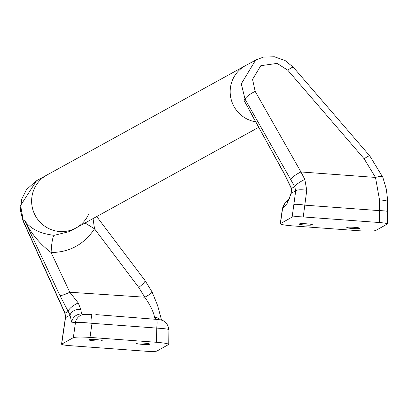 <?xml version="1.0" encoding="UTF-8"?>
<svg xmlns="http://www.w3.org/2000/svg" width="408" height="408" viewBox="0 0 408 408"><rect width="100%" height="100%" fill="white"/><g stroke="black" fill="none" stroke-linecap="round" stroke-linejoin="round"><path stroke-width="0.61" d="M304.75 225.012A6.645 0.658 -176.7 0 0 312.457 224.803A6.645 0.658 -176.7 0 0 306.892 223.834A6.645 0.658 -176.7 0 0 299.186 224.038A6.645 0.658 -176.7 0 0 304.75 225.012M354.506 227.327A6.645 0.658 3.3 0 1 360.07 228.296A6.645 0.658 3.3 0 1 352.364 228.506A6.645 0.658 3.3 0 1 346.8 227.531A6.645 0.658 3.3 0 1 354.506 227.327M93.044 218.586L94.523 228.832C83.977 244.479 69.508 252.374 51.112 252.516C39.826 243.994 31.013 233.366 24.674 220.631L23.399 221.33L20.599 205.433L36.582 180.719L46.854 175.063A30.202 29.687 61.1 0 0 31.671 199.334A30.202 29.687 61.1 0 1 46.854 175.063L245.402 65.668A30.202 29.687 61.1 0 0 230.219 89.939A30.202 29.687 61.1 0 0 255.643 121.819A30.202 29.687 61.1 0 1 230.219 89.939A30.202 29.687 61.1 0 1 245.402 65.668L257.958 58.88M255.189 91.412L300.956 171.962L304.812 179.423L306.77 190.266L303.246 216.944L379.389 222.528L379.537 200.017L375.498 177.429L364.181 158.834L287.773 70.207L277.114 63.398L260.814 65.693L252.552 79.376L255.189 91.412A9.665 2.341 150.4 0 0 245.065 99.195L241.291 83.839L255.668 60.007M303.246 216.944C297.386 216.571 293.684 216.628 292.133 217.097L295.713 190.827L294.704 186.635L245.065 99.195L243.79 99.899L283.57 172.645A9.665 1.652 -28.8 0 1 283.57 172.293L291.506 188.394L291.21 193.305L287.125 203.48L282.387 208.723L280.265 223.737L292.133 217.097M282.387 208.723L284.891 203.424A9.665 9.333 42.4 0 0 284.891 203.424A9.665 9.333 42.4 0 0 282.586 208.447L280.454 223.533C279.959 224.375 283.958 225.155 292.454 225.874L359.05 230.755C367.822 231.305 373.366 231.229 375.686 230.52L387.493 223.936L387.534 199.109L386.335 189.169L382.826 177.332L369.852 156.009A9.665 1.678 -40.8 0 0 364.181 158.834M387.365 224.084C387.697 223.523 385.04 223.003 379.389 222.528M249.263 110.216L283.57 172.293M379.537 200.017A9.665 1.719 -0.4 0 1 387.6 201.659M290.838 179.749A9.665 2.341 150.4 0 1 300.956 171.962L375.498 177.429A9.665 2.744 -21.8 0 1 382.826 177.332M287.773 70.207A9.665 1.678 -40.8 0 1 293.444 67.376L369.852 156.009M304.812 179.423A9.665 1.831 151 0 0 294.704 186.635L291.506 188.394A9.665 2.887 -23.6 0 1 291.118 187.955L283.57 172.645M306.77 190.266A9.665 2.259 -173 0 0 295.713 190.827L291.21 193.305A9.665 5.804 15.4 0 1 291.332 192.239A9.665 5.804 15.4 0 0 291.332 192.239L291.118 187.955M258.667 127.327L76.005 227.97A30.202 29.687 61.1 0 1 45.62 226.787A30.202 29.687 61.1 0 1 31.671 199.334A30.202 29.687 61.1 0 0 45.62 226.787A30.202 29.687 61.1 0 0 76.005 227.97A30.202 29.687 61.1 0 0 88.817 213.792M94.523 340.843A6.645 0.658 -176.7 0 0 102.224 340.634A6.645 0.658 -176.7 0 0 96.665 339.665A6.645 0.658 -176.7 0 0 88.959 339.869A6.645 0.658 -176.7 0 0 94.523 340.843M144.279 343.159A6.645 0.658 3.3 0 1 149.843 344.128A6.645 0.658 3.3 0 1 142.137 344.337A6.645 0.658 3.3 0 1 136.573 343.363A6.645 0.658 3.3 0 1 144.279 343.159M168.693 329.746C169.264 329.22 165.271 328.664 156.723 328.088L92.004 323.315C83.196 322.422 77.683 322.172 75.47 322.56L71.686 322.182L69.88 314.69L59.92 295.525A9.665 1.54 -25.2 0 0 69.809 292.245L144.794 297.202L138.751 287.426L94.523 228.832L85.037 222.992M35.924 181.096L26.444 189.674L21.695 199.201L20.4 210.207L23.067 221.019A9.665 2.229 155.6 0 0 23.399 221.33L65.076 313.155L65.53 317.623M73.343 337.651L75.47 322.56A9.665 9.562 -84.2 0 1 85.043 314.39L90.591 314.507A9.665 1.55 -89.2 0 1 92.004 323.315L90.01 337.416C81.218 336.86 75.664 336.942 73.343 337.651L61.537 344.219L63.311 331.658A9.665 1.081 -172 0 0 63.393 331.826M59.92 295.525L24.674 220.631C30.396 228.857 40.249 233.753 54.228 235.319A19.329 2.912 91.6 0 0 51.112 252.516L69.809 292.245L78.254 302.945L80.764 309.366A9.665 7.359 -1 0 0 70.028 315.175L65.525 317.659L61.664 344.087C61.333 344.648 64 345.168 69.661 345.642L145.799 351.227C151.649 351.594 155.346 351.543 156.891 351.069L168.764 344.413L168.881 329.613C167.336 318.959 157.947 319.688 160.262 319.908L156.448 319.367L160.456 319.954M168.575 344.632C169.07 343.791 165.082 343.016 156.606 342.297L156.723 328.088A9.665 1.438 -82.4 0 0 156.448 319.367L156.448 319.367A9.665 1.438 -82.4 0 0 156.432 319.367L95.839 314.604L156.432 319.367M90.01 337.416L156.606 342.297M90.591 314.507L81.58 314.022L85.043 314.39M88.893 314.369L91.463 314.491M54.228 235.319L69.487 231.566L76.005 227.97M155.984 319.49L154.535 317.189C153.464 311.671 150.215 305.005 144.794 297.202A9.665 1.555 153.5 0 0 152.031 291.868L157.656 305.602L161.568 320.158M80.764 309.366L81.58 314.022A9.665 9.562 -84.4 0 0 71.686 322.182M61.766 305.959A9.665 2.229 155.6 0 1 61.435 305.648L64.785 312.936L65.423 317.623L63.311 331.658A9.665 1.081 -172 0 1 63.439 331.515M78.254 302.945A9.665 2.999 -30.4 0 0 68.269 311.396L65.076 313.155A9.665 1.719 155 0 1 64.785 312.936M96.722 216.556L145.044 280.577A9.665 1.678 143 0 1 138.751 287.426M160.507 319.949A9.665 8.425 164.6 0 0 154.535 317.189M387.59 211.568A9.665 0.882 0.5 0 0 379.486 210.635L304.909 205.163A9.665 1.081 -172 0 0 293.908 204.525M289.032 198.925A9.665 9.338 42.5 0 0 287.125 203.48M293.444 67.376L285.034 60.476L274.365 56.773L263.517 57.084L255.648 60.022M284.891 203.419L289.073 198.849M289.44 198.446L288.961 199.053C289.496 197.197 287.946 203 291.332 192.239M23.067 221.019L61.435 305.648M145.044 280.577L152.031 291.868"/></g></svg>
